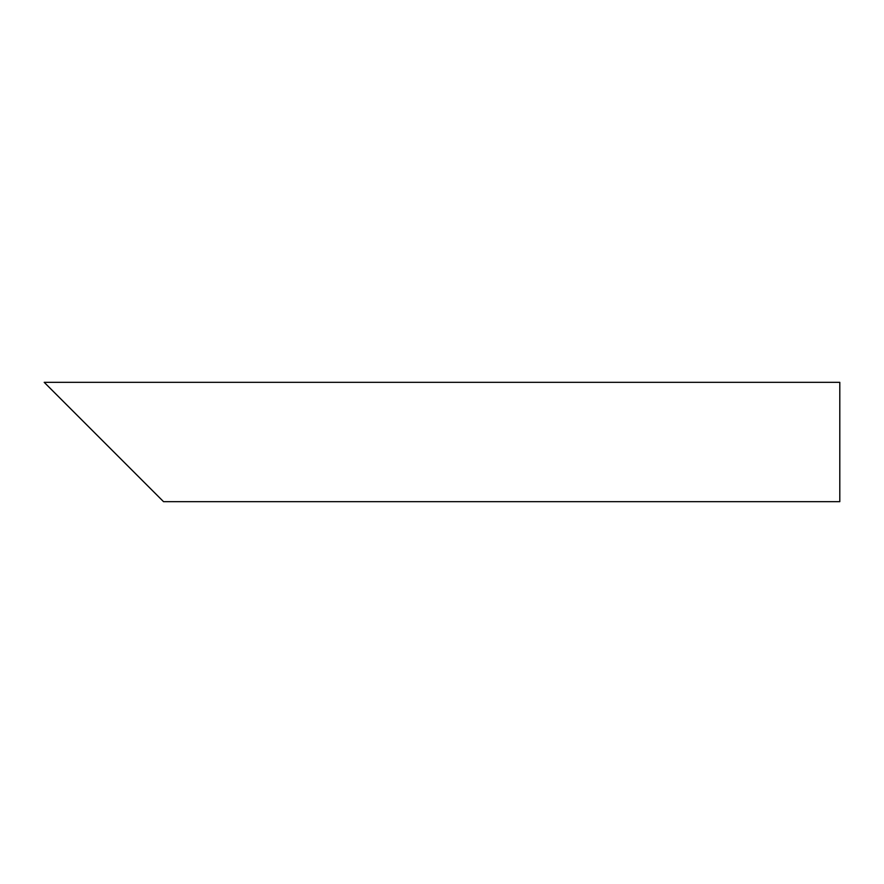<?xml version="1.0" encoding="UTF-8"?>
<svg xmlns="http://www.w3.org/2000/svg" width="884" height="884" viewBox="0 0 884 884"><rect width="100%" height="100%" fill="white"/><g stroke="black" fill="none" stroke-linecap="round" stroke-linejoin="round"><path stroke-width="1.33" d="M143.65 481.78L64.09 402.22M839.8 442L839.8 501.67L163.54 501.67L44.2 382.33L839.8 382.33L839.8 442"/></g></svg>
